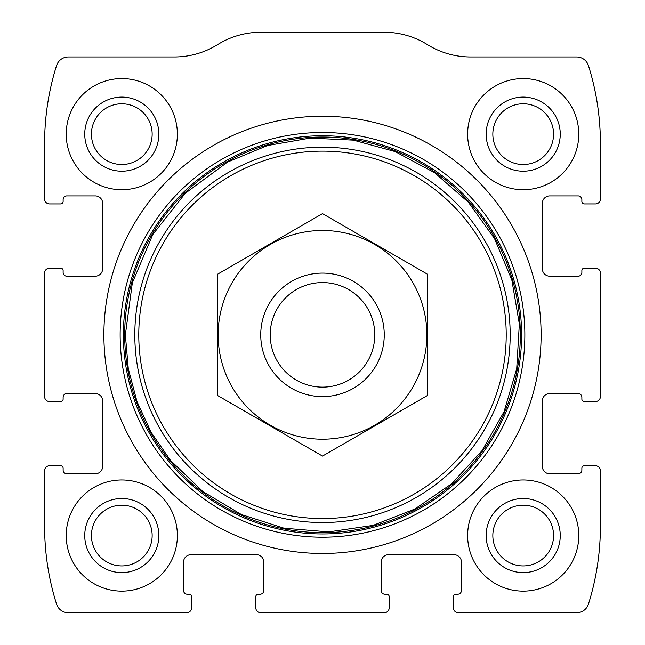 <?xml version="1.0" encoding="UTF-8"?>
<svg xmlns="http://www.w3.org/2000/svg" width="645" height="645" viewBox="0 0 645 645"><rect width="100%" height="100%" fill="white"/><g stroke="black" fill="none" stroke-linecap="round" stroke-linejoin="round"><path stroke-width="0.97" d="M44.602 470.713L44.602 526.296A259.371 259.371 0 0 0 56.55 604.107A12.352 12.352 0 0 0 68.33 612.75L186.639 612.75A4.942 4.942 0 0 0 191.581 607.808L191.581 596.698A2.467 2.467 0 0 0 189.106 594.222L187.26 594.222A3.709 3.709 0 0 1 183.551 590.522L183.551 562.109A7.409 7.409 0 0 1 190.96 554.7L256.42 554.7A7.409 7.409 0 0 1 263.829 562.109L263.829 590.522A3.709 3.709 0 0 1 260.128 594.222L258.274 594.222A2.467 2.467 0 0 0 255.807 596.698L255.807 607.808A4.942 4.942 0 0 0 260.741 612.75L384.259 612.75A4.942 4.942 0 0 0 389.193 607.808L389.193 596.698A2.467 2.467 0 0 0 386.726 594.222L384.872 594.222A3.709 3.709 0 0 1 381.171 590.522L381.171 562.109A7.409 7.409 0 0 1 388.58 554.7L454.04 554.7A7.409 7.409 0 0 1 461.449 562.109L461.449 590.522A3.709 3.709 0 0 1 457.74 594.222L455.894 594.222A2.467 2.467 0 0 0 453.419 596.698L453.419 607.808A4.942 4.942 0 0 0 458.361 612.75L576.67 612.75A12.352 12.352 0 0 0 588.45 604.107A259.371 259.371 0 0 0 600.398 526.296L600.398 470.713A4.942 4.942 0 0 0 595.456 465.771L584.346 465.771A2.467 2.467 0 0 0 581.871 468.246L581.871 470.092A3.709 3.709 0 0 1 578.17 473.801L549.758 473.801A7.409 7.409 0 0 1 542.348 466.391L542.348 400.932A7.409 7.409 0 0 1 549.758 393.523L578.17 393.523A3.709 3.709 0 0 1 581.871 397.223L581.871 399.078A2.467 2.467 0 0 0 584.346 401.545L595.456 401.545A4.942 4.942 0 0 0 600.398 396.602L600.398 273.093A4.942 4.942 0 0 0 595.456 268.159L584.346 268.159A2.467 2.467 0 0 0 581.871 270.626L581.871 272.48A3.709 3.709 0 0 1 578.17 276.181L549.758 276.181A7.409 7.409 0 0 1 542.348 268.772L542.348 203.312A7.409 7.409 0 0 1 549.758 195.903L578.17 195.903A3.709 3.709 0 0 1 581.871 199.603L581.871 201.458A2.467 2.467 0 0 0 584.346 203.933L595.456 203.933A4.942 4.942 0 0 0 600.398 198.991L600.398 143.408A259.371 259.371 0 0 0 588.45 65.597A12.352 12.352 0 0 0 576.67 56.954L470.536 56.954A81.52 81.52 0 0 1 427.393 44.602A81.52 81.52 0 0 0 384.259 32.25L260.741 32.25A81.52 81.52 0 0 0 217.607 44.602A81.52 81.52 0 0 1 174.464 56.954L68.33 56.954A12.352 12.352 0 0 0 56.55 65.597A259.371 259.371 0 0 0 44.602 143.408L44.602 198.991A4.942 4.942 0 0 0 49.544 203.933L60.654 203.933A2.467 2.467 0 0 0 63.129 201.458L63.129 199.603A3.709 3.709 0 0 1 66.83 195.903L95.242 195.903A7.409 7.409 0 0 1 102.652 203.312L102.652 268.772A7.409 7.409 0 0 1 95.242 276.181L66.83 276.181A3.709 3.709 0 0 1 63.129 272.48L63.129 270.626A2.467 2.467 0 0 0 60.654 268.159L49.544 268.159A4.942 4.942 0 0 0 44.602 273.093L44.602 396.602A4.942 4.942 0 0 0 49.544 401.545L60.654 401.545A2.467 2.467 0 0 0 63.129 399.078L63.129 397.223A3.709 3.709 0 0 1 66.83 393.523L95.242 393.523A7.409 7.409 0 0 1 102.652 400.932L102.652 466.391A7.409 7.409 0 0 1 95.242 473.801L66.83 473.801A3.709 3.709 0 0 1 63.129 470.092L63.129 468.246A2.467 2.467 0 0 0 60.654 465.771L49.544 465.771A4.942 4.942 0 0 0 44.602 470.713M541.115 334.852A218.615 218.615 0 0 0 322.5 116.237A218.615 218.615 0 0 0 103.885 334.852A218.615 218.615 0 0 0 322.5 553.466A218.615 218.615 0 0 0 541.115 334.852M66.217 535.56A55.583 55.583 0 0 1 149.584 487.418A55.583 55.583 0 0 1 149.584 583.693A55.583 55.583 0 0 1 66.217 535.56M66.217 134.144A55.583 55.583 0 0 1 149.584 86.011A55.583 55.583 0 0 1 149.584 182.277A55.583 55.583 0 0 1 66.217 134.144M467.625 535.56A55.583 55.583 0 0 1 550.991 487.418A55.583 55.583 0 0 1 550.991 583.693A55.583 55.583 0 0 1 467.625 535.56M467.625 134.144A55.583 55.583 0 0 1 550.991 86.011A55.583 55.583 0 0 1 550.991 182.277A55.583 55.583 0 0 1 467.625 134.144M486.153 134.144A37.055 37.055 0 0 1 541.727 102.055A37.055 37.055 0 0 1 541.727 166.233A37.055 37.055 0 0 1 486.153 134.144M492.836 134.144A30.363 30.363 0 0 1 538.39 107.852A30.363 30.363 0 0 1 538.39 160.444A30.363 30.363 0 0 1 492.836 134.144M486.153 535.56A37.055 37.055 0 0 1 541.727 503.471A37.055 37.055 0 0 1 541.727 567.648A37.055 37.055 0 0 1 486.153 535.56M492.836 535.56A30.363 30.363 0 0 1 538.39 509.26A30.363 30.363 0 0 1 538.39 561.851A30.363 30.363 0 0 1 492.836 535.56M84.745 134.144A37.055 37.055 0 0 1 140.32 102.055A37.055 37.055 0 0 1 140.32 166.233A37.055 37.055 0 0 1 84.745 134.144M91.429 134.144A30.363 30.363 0 0 1 136.974 107.852A30.363 30.363 0 0 1 136.974 160.444A30.363 30.363 0 0 1 91.429 134.144M84.745 535.56A37.055 37.055 0 0 1 140.32 503.471A37.055 37.055 0 0 1 140.32 567.648A37.055 37.055 0 0 1 84.745 535.56M91.429 535.56A30.363 30.363 0 0 1 136.974 509.26A30.363 30.363 0 0 1 136.974 561.851A30.363 30.363 0 0 1 91.429 535.56M270.215 334.852A52.285 52.285 0 0 1 348.639 289.573A52.285 52.285 0 0 1 348.639 380.131A52.285 52.285 0 0 1 270.215 334.852M260.741 334.852A61.759 61.759 0 0 1 353.379 281.373A61.759 61.759 0 0 1 353.379 388.33A61.759 61.759 0 0 1 260.741 334.852M322.5 230.483A104.369 104.369 0 0 1 412.881 387.032A104.369 104.369 0 0 1 232.119 387.032A104.369 104.369 0 0 1 322.5 230.483M427.482 395.466L427.482 274.238L322.5 213.624L217.518 274.238L217.518 395.466L322.5 456.079L427.482 395.466M120.139 334.852A202.361 202.361 0 0 1 423.676 159.605A202.361 202.361 0 0 1 423.676 510.098A202.361 202.361 0 0 1 120.139 334.852M123.397 334.852A199.103 199.103 0 0 1 422.048 162.427A199.103 199.103 0 0 1 422.048 507.276A199.103 199.103 0 0 1 123.397 334.852M124.687 334.852A197.813 197.813 0 0 1 421.411 163.54A197.813 197.813 0 0 1 421.411 506.164A197.813 197.813 0 0 1 124.687 334.852M134.813 334.852A187.687 187.687 0 0 1 416.339 172.312A187.687 187.687 0 0 1 416.339 497.392A187.687 187.687 0 0 1 134.813 334.852M138.78 334.852A183.72 183.72 0 0 1 414.356 175.746A183.72 183.72 0 0 1 414.356 493.957A183.72 183.72 0 0 1 138.78 334.852M125.356 334.852L128.291 368.747L137.014 401.633L151.252 432.529L170.594 460.514L202.901 491.571L241.375 514.533L284.042 528.207L328.692 531.899L373.028 525.409L414.751 509.082L451.71 483.75L481.992 450.726L504.043 411.72L516.71 368.747L519.346 324.016L511.816 279.849L494.505 238.521L468.31 202.167L434.593 172.675L395.071 151.551L353.339 140.134L310.124 138.095L267.498 145.536L227.524 162.089L185.3 193.282L152.809 234.498L132.346 282.824L125.356 334.852"/></g></svg>
